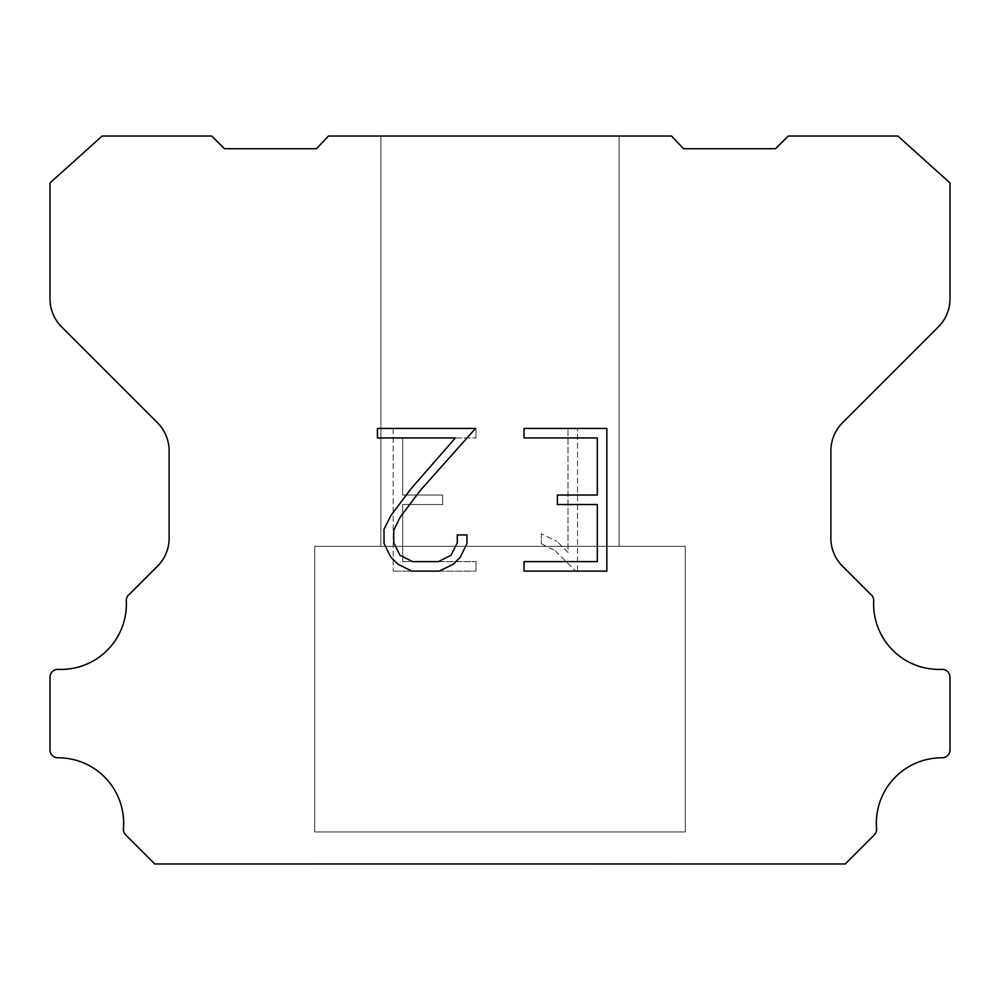 <?xml version="1.0" encoding="UTF-8"?>
<svg xmlns="http://www.w3.org/2000/svg" width="1000" height="1000" viewBox="0 0 1000 1000"><rect width="100%" height="100%" fill="white"/><g stroke="black" fill="none" stroke-linecap="round" stroke-linejoin="round"><path stroke-width="0.75" stroke-dasharray="5 3.75" d="M619.113 136.025L380.887 136.025L380.887 546.325L619.113 546.325L380.887 546.325L619.113 546.325L619.113 136.025L380.887 136.025L380.887 546.325L619.113 546.325L380.887 546.325L619.113 546.325L619.113 136.025L380.887 136.025L380.887 546.325L619.113 546.325L380.887 546.325L619.113 546.325L619.113 136.025L380.887 136.025L380.887 546.325L619.113 546.325L380.887 546.325L619.113 546.325L619.113 136.025L380.887 136.025L380.887 546.325L619.113 546.325L380.887 546.325L619.113 546.325L619.113 136.025L380.887 136.025L380.887 546.325L619.113 546.325L380.887 546.325L619.113 546.325L619.113 136.025L380.887 136.025L380.887 546.325L619.113 546.325L380.887 546.325L619.113 546.325L619.113 136.025L380.887 136.025L380.887 546.325L619.113 546.325L380.887 546.325L619.113 546.325L619.113 136.025L380.887 136.025L380.887 546.325L619.113 546.325L380.887 546.325L619.113 546.325L619.113 136.025L380.887 136.025L380.887 546.325L619.113 546.325L380.887 546.325L619.113 546.325L619.113 136.025L380.887 136.025L380.887 546.325L619.113 546.325L380.887 546.325L619.113 546.325L619.113 136.025L380.887 136.025L380.887 546.325L619.113 546.325L380.887 546.325L619.113 546.325L619.113 136.025L380.887 136.025L380.887 546.325L619.113 546.325L380.887 546.325L619.113 546.325L619.113 136.025L380.887 136.025L380.887 546.325L619.113 546.325L380.887 546.325L619.113 546.325L619.113 136.025L380.887 136.025L380.887 546.325L619.113 546.325L380.887 546.325L619.113 546.325L619.113 136.025L380.887 136.025L380.887 546.325L619.113 546.325L380.887 546.325L619.113 546.325L619.113 136.025L380.887 136.025L380.887 546.325L619.113 546.325L380.887 546.325L619.113 546.325L619.113 136.025L380.887 136.025L380.887 546.325L619.113 546.325L380.887 546.325L619.113 546.325L619.113 136.025L380.887 136.025L380.887 546.325L619.113 546.325L380.887 546.325L619.113 546.325L619.113 136.025L380.887 136.025L380.887 546.325L619.113 546.325L380.887 546.325L619.113 546.325L619.113 136.025L380.887 136.025L380.887 546.325L619.113 546.325L380.887 546.325L619.113 546.325L619.113 136.025L380.887 136.025L380.887 546.325L619.113 546.325L380.887 546.325L619.113 546.325L619.113 136.025L380.887 136.025L380.887 546.325L619.113 546.325L380.887 546.325L619.113 546.325L619.113 136.025L380.887 136.025L380.887 546.325L619.113 546.325L619.113 136.025L380.887 136.025L380.887 546.325L619.113 546.325L619.113 136.025L380.887 136.025L380.887 546.325L619.113 546.325L619.113 136.025L380.887 136.025L380.887 546.325L619.113 546.325L619.113 136.025L380.887 136.025L380.887 546.325L619.113 546.325L619.113 136.025L380.887 136.025L380.887 546.325L619.113 546.325L619.113 136.025L380.887 136.025L380.887 546.325L619.113 546.325L619.113 136.025L380.887 136.025L380.887 546.325L619.113 546.325L619.113 136.025L380.887 136.025L380.887 546.325L619.113 546.325L619.113 136.025L380.887 136.025L380.887 546.325L619.113 546.325L619.113 136.025L380.887 136.025L380.887 546.325L619.113 546.325L619.113 136.025L380.887 136.025L380.887 546.325L619.113 546.325L619.113 136.025L380.887 136.025L380.887 546.325L619.113 546.325L619.113 136.025L380.887 136.025L380.887 546.325L619.113 546.325L619.113 136.025L380.887 136.025L380.887 546.325L619.113 546.325L619.113 136.025L380.887 136.025L380.887 546.325L619.113 546.325L619.113 136.025L380.887 136.025L380.887 546.325L619.113 546.325L619.113 136.025L380.887 136.025L380.887 546.325L619.113 546.325L619.113 136.025L380.887 136.025L380.887 546.325L619.113 546.325L619.113 136.025L380.887 136.025L380.887 546.325L619.113 546.325L619.113 136.025L380.887 136.025L380.887 546.325L619.113 546.325L619.113 136.025L380.887 136.025L380.887 546.325L619.113 546.325L619.113 136.025L380.887 136.025L380.887 546.325L619.113 546.325L619.113 136.025L380.887 136.025L619.113 136.025M314.7 863.7L685.3 863.975L314.7 863.7M685.3 546.325L314.7 546.325L314.7 831.938L685.3 831.938L314.7 831.938L685.3 831.938L685.3 546.325L314.7 546.325L314.7 831.938L685.3 831.938L314.7 831.938L685.3 831.938L685.3 546.325L314.7 546.325L314.7 831.938L685.3 831.938L314.7 831.938L685.3 831.938L685.3 546.325L314.7 546.325L314.7 831.938L685.3 831.938L314.7 831.938L685.3 831.938L685.3 546.325L314.7 546.325L314.7 831.938L685.3 831.938L314.7 831.938L685.3 831.938L685.3 546.325L314.7 546.325L314.7 831.938L685.3 831.938L314.7 831.938L685.3 831.938L685.3 546.325L314.7 546.325L314.7 831.938L685.3 831.938L314.7 831.938L685.3 831.938L685.3 546.325L314.7 546.325L314.7 831.938L685.3 831.938L314.7 831.938L685.3 831.938L685.3 546.325L314.7 546.325L314.7 831.938L685.3 831.938L314.7 831.938L685.3 831.938L685.3 546.325L314.7 546.325L314.7 831.938L685.3 831.938L314.7 831.938L685.3 831.938L685.3 546.325L314.7 546.325L314.7 831.938L685.3 831.938L314.7 831.938L685.3 831.938L685.3 546.325L314.7 546.325L314.7 831.938L685.3 831.938L314.7 831.938L685.3 831.938L685.3 546.325L314.7 546.325L314.7 831.938L685.3 831.938L314.7 831.938L685.3 831.938L685.3 546.325L314.7 546.325L314.7 831.938L685.3 831.938L314.7 831.938L685.3 831.938L685.3 546.325L314.7 546.325L314.7 831.938L685.3 831.938L314.7 831.938L685.3 831.938L685.3 546.325L314.7 546.325L314.7 831.938L685.3 831.938L314.7 831.938L685.3 831.938L685.3 546.325L314.7 546.325L314.7 831.938L685.3 831.938L314.7 831.938L685.3 831.938L685.3 546.325L314.7 546.325L314.7 831.938L685.3 831.938L314.7 831.938L685.3 831.938L685.3 546.325L314.7 546.325L314.7 831.938L685.3 831.938L314.7 831.938L685.3 831.938L685.3 546.325L314.7 546.325L314.7 831.938L685.3 831.938L314.7 831.938L685.3 831.938L685.3 546.325L314.7 546.325L314.7 831.938L685.3 831.938L314.7 831.938L685.3 831.938L685.3 546.325L314.7 546.325L314.7 831.938L685.3 831.938L314.7 831.938L685.3 831.938L685.3 546.325L314.7 546.325L314.7 831.938L685.3 831.938L314.7 831.938L685.3 831.938L685.3 546.325L314.7 546.325L314.7 831.938L685.3 831.938L685.3 546.325L314.7 546.325L314.7 831.938L685.3 831.938L685.3 546.325L314.7 546.325L314.7 831.938L685.3 831.938L685.3 546.325L314.7 546.325L314.7 831.938L685.3 831.938L685.3 546.325L314.7 546.325L314.7 831.938L685.3 831.938L685.3 546.325L314.7 546.325L314.7 831.938L685.3 831.938L685.3 546.325L314.7 546.325L314.7 831.938L685.3 831.938L685.3 546.325L314.7 546.325L314.7 831.938L685.3 831.938L685.3 546.325L314.7 546.325L314.7 831.938L685.3 831.938L685.3 546.325L314.7 546.325L314.7 831.938L685.3 831.938L685.3 546.325L314.7 546.325L314.7 831.938L685.3 831.938L685.3 546.325L314.7 546.325L314.7 831.938L685.3 831.938L685.3 546.325L314.7 546.325L314.7 831.938L685.3 831.938L685.3 546.325L314.7 546.325L314.7 831.938L685.3 831.938L685.3 546.325L314.7 546.325L314.7 831.938L685.3 831.938L685.3 546.325L314.7 546.325L314.7 831.938L685.3 831.938L685.3 546.325L314.7 546.325L314.7 831.938L685.3 831.938L685.3 546.325L314.7 546.325L314.7 831.938L685.3 831.938L685.3 546.325L314.7 546.325L314.7 831.938L685.3 831.938L685.3 546.325L314.7 546.325L314.7 831.938L685.3 831.938L685.3 546.325L314.7 546.325L314.7 831.938L685.3 831.938L685.3 546.325L314.7 546.325L314.7 831.938L685.3 831.938L685.3 546.325L314.7 546.325L314.7 831.938L685.3 831.938L685.3 546.325L314.7 546.325L685.3 546.325M597.325 504.538L597.325 561.613L524.038 561.613L524.038 571.125L606.838 571.125L606.838 428.438L524.038 428.438L524.038 437.95L597.325 437.95L597.325 495.025L557.388 495.025L557.388 504.538L597.325 504.538M466.962 543.5L466.962 534.938L457.3 534.938L457.3 542.75L450.988 555.275L438.45 561.613L412.625 561.613L399.988 555.3L393.762 542.75L393.762 530.225L400.175 517.212L419.963 490.838L475.513 428.438L377.413 428.438L377.413 437.95L455.35 437.95L411.037 488.738L390.887 515.575L384.012 529.225L384.012 543.35L390.887 557.275L397.95 564.237L411.788 571.125L439.188 571.125L453.125 564.35L460.175 557.425L466.962 543.5M402.675 561.613L402.675 504.538L402.675 561.613L475.962 561.613L402.675 561.613M402.675 504.538L442.612 504.538L402.675 504.538M442.612 504.538L442.612 495.025L442.612 504.538M442.612 495.025L402.675 495.025L442.612 495.025M402.675 495.025L402.675 437.95L402.675 495.025M402.675 437.95L475.962 437.95L402.675 437.95M475.962 437.95L475.962 428.438L475.962 437.95M475.962 571.125L475.962 561.613L475.962 571.125L393.162 571.125L475.962 571.125M393.162 428.438L393.162 571.125L393.162 428.438L475.962 428.438L393.162 428.438M541.325 533.737L541.325 543.763L541.325 533.737L557.125 541.525L541.325 533.737M541.325 543.763L555.262 550.812L541.325 543.763M555.262 550.812L575.5 570.938L555.262 550.812M575.5 570.938L577.5 570.938L575.5 570.938M577.5 570.938L577.5 428.263L577.5 570.938M567.987 552.487L557.125 541.525L567.987 552.487L567.987 428.263L567.987 552.487M577.5 428.263L567.987 428.263L577.5 428.263M328.462 136.025L316.5 148.725L224.462 148.725L211.75 136.025L102.15 136.025L50 182.938L50 298.837A39.7 39.7 0 0 0 61.625 326.912L157.487 422.775A39.7 39.7 0 0 1 169.112 450.85L169.112 537.075A39.7 39.7 0 0 1 158.525 565.15L129.713 593.95A7.938 7.938 0 0 0 126.3 600.875A65.388 65.388 0 0 1 58.263 669.375A7.938 7.938 0 0 0 50 677.812L50 749.862A7.938 7.938 0 0 0 57.975 757.8A65.388 65.388 0 0 1 123.425 828.675A7.938 7.938 0 0 0 125.725 834.963L154.762 863.975L845.238 863.975L874.275 834.963A7.938 7.938 0 0 0 876.575 828.675A65.388 65.388 0 0 1 942.025 757.8A7.938 7.938 0 0 0 950 749.862L950 677.812A7.938 7.938 0 0 0 941.737 669.375A65.388 65.388 0 0 1 873.7 600.875A7.938 7.938 0 0 0 870.288 593.95L841.475 565.15A39.7 39.7 0 0 1 830.888 537.075L830.888 450.85A39.7 39.7 0 0 1 842.513 422.775L938.375 326.912A39.7 39.7 0 0 0 950 298.837L950 182.938L897.85 136.025L788.25 136.025L775.537 148.725L683.5 148.725L671.538 136.025L328.462 136.025M685.3 863.975L314.7 863.975L685.3 863.975"/><path stroke-width="1.5" d="M597.325 561.613L597.325 504.538L557.388 504.538L557.388 495.025L597.325 495.025L597.325 437.95L524.038 437.95L524.038 428.438L606.838 428.438L606.838 571.125L524.038 571.125L524.038 561.613L597.325 561.613M466.962 534.938L466.962 543.5L460.175 557.425L453.125 564.35L439.188 571.125L411.788 571.125L397.95 564.237L390.887 557.275L384.012 543.35L384.012 529.225L390.887 515.575L411.037 488.738L455.35 437.95L377.413 437.95L377.413 428.438L475.513 428.438L419.963 490.838L400.175 517.212L393.762 530.225L393.762 542.75L399.988 555.3L412.625 561.613L438.45 561.613L450.988 555.275L457.3 542.75L457.3 534.938L466.962 534.938M328.462 136.025L671.538 136.025L683.5 148.725L775.537 148.725L788.25 136.025L897.85 136.025L950 182.938L950 298.837A39.7 39.7 0 0 1 938.375 326.912L842.513 422.775A39.7 39.7 0 0 0 830.888 450.85L830.888 537.075A39.7 39.7 0 0 0 841.475 565.15L870.288 593.95A7.938 7.938 0 0 1 873.7 600.875A65.388 65.388 0 0 0 941.737 669.375A7.938 7.938 0 0 1 950 677.812L950 749.862A7.938 7.938 0 0 1 942.025 757.8A65.388 65.388 0 0 0 876.575 828.675A7.938 7.938 0 0 1 874.275 834.963L845.238 863.975L154.762 863.975L125.725 834.963A7.938 7.938 0 0 1 123.425 828.675A65.388 65.388 0 0 0 57.975 757.8A7.938 7.938 0 0 1 50 749.862L50 677.812A7.938 7.938 0 0 1 58.263 669.375A65.388 65.388 0 0 0 126.3 600.875A7.938 7.938 0 0 1 129.713 593.95L158.525 565.15A39.7 39.7 0 0 0 169.112 537.075L169.112 450.85A39.7 39.7 0 0 0 157.487 422.775L61.625 326.912A39.7 39.7 0 0 1 50 298.837L50 182.938L102.15 136.025L211.75 136.025L224.462 148.725L316.5 148.725L328.462 136.025"/></g></svg>

